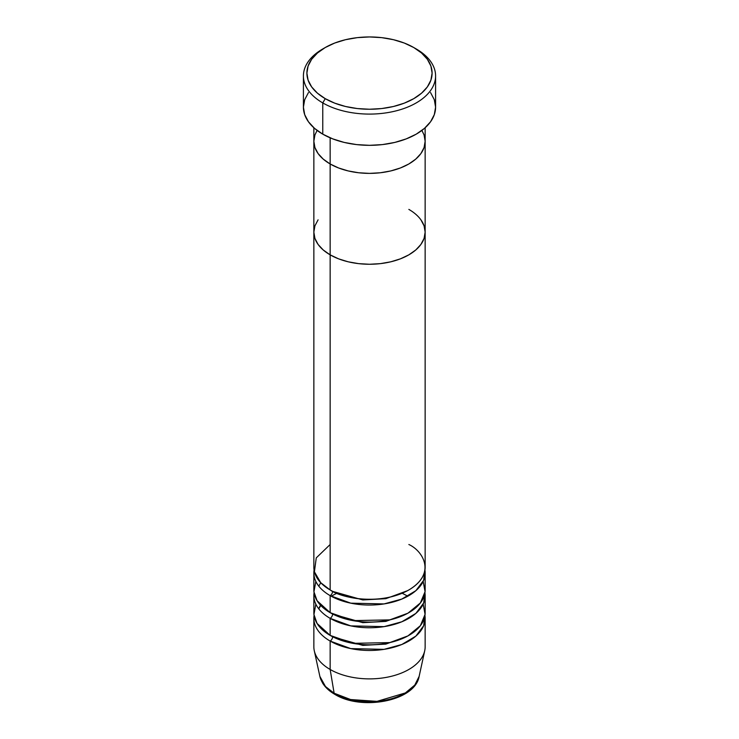 <?xml version="1.0" encoding="UTF-8"?>
<svg xmlns="http://www.w3.org/2000/svg" width="739" height="739" viewBox="0 0 739 739"><rect width="100%" height="100%" fill="white"/><g stroke="black" fill="none" stroke-linecap="round" stroke-linejoin="round"><path stroke-width="1.11" d="M325.234 47.536L322.767 48.959A66.085 38.151 0 0 0 322.767 102.915L325.234 98.656A62.603 36.146 180 0 1 325.234 47.536A62.603 36.146 180 0 1 413.766 47.536L404.279 43.038L393.462 39.703L381.712 37.643L369.5 36.95L357.288 37.643L345.538 39.703L334.721 43.038L325.234 47.536L317.447 53.014L311.664 59.259L308.098 66.048L306.897 73.096L308.098 80.145L311.664 86.925L317.447 93.179L325.234 98.656L334.721 103.146L345.538 106.49L357.288 108.55L369.5 109.243L381.712 108.55L393.462 106.49L404.279 103.146L413.766 98.656L421.553 93.179L427.336 86.925L430.902 80.145L432.103 73.096L430.902 66.048L427.336 59.259L421.553 53.014L413.766 47.536A62.603 36.146 180 0 1 413.766 98.656A62.603 36.146 180 0 1 325.234 98.656L322.767 102.915A66.085 38.151 0 0 0 416.233 102.915A66.085 38.151 0 0 0 416.233 48.959L416.233 48.959A66.085 38.151 180 0 1 435.585 75.932A66.085 38.151 180 0 1 394.792 111.183A66.085 38.151 180 0 1 322.767 102.915L322.767 134.156A66.085 38.151 0 0 0 394.792 142.424A66.085 38.151 0 0 0 435.585 107.173L434.31 114.619L430.551 121.778L424.445 128.374L416.233 134.156L406.21 138.895L394.792 142.424L382.396 144.595L369.5 145.324L356.604 144.595L344.208 142.424L332.79 138.895L322.767 134.156L322.767 102.915A66.085 38.151 180 0 1 303.415 75.932A66.085 38.151 180 0 1 324.033 48.247M330.148 137.823L330.148 163.975A55.647 32.128 0 0 0 390.792 170.931A55.647 32.128 0 0 0 425.147 141.251L424.084 147.523L420.916 153.546L415.771 159.097L408.852 163.975L400.418 167.965L390.792 170.931L380.354 172.76L369.5 173.379L358.646 172.76L348.208 170.931L338.582 167.965L330.148 163.975L323.229 159.097L318.084 153.546L314.916 147.523L313.853 141.251L314.916 134.988L317.105 130.424L314.916 134.988L313.853 141.251A55.647 32.128 0 0 0 330.148 163.975L330.148 137.823M425.147 127.755L425.147 141.251L424.084 134.988L421.895 130.424L424.084 134.988L425.147 141.251A55.647 32.128 180 0 1 390.792 170.931A55.647 32.128 180 0 1 330.148 163.975L330.148 589.953A55.647 32.128 0 0 0 390.792 596.918A55.647 32.128 0 0 0 425.147 567.229L425.147 232.129A55.647 32.128 180 0 1 390.792 261.809A55.647 32.128 180 0 1 330.148 254.844L323.229 249.976L318.084 244.424L314.916 238.392L313.853 232.129L314.916 225.857L318.084 219.834L314.916 225.857L313.853 232.129A55.647 32.128 0 0 0 330.148 254.844A55.647 32.128 180 0 1 313.853 232.129L313.853 567.229A55.647 32.128 0 0 0 330.148 589.953L330.148 254.844A55.647 32.128 0 0 0 390.792 261.809A55.647 32.128 0 0 0 425.147 232.129L424.084 238.392L420.916 244.424L415.771 249.976L408.852 254.844L400.418 258.844L390.792 261.809L380.354 263.638L369.5 264.257L358.646 263.638L348.208 261.809L338.582 258.844L330.148 254.844L330.148 163.975A55.647 32.128 180 0 1 313.853 141.251L313.853 232.129L314.916 238.392L318.084 244.424L323.229 249.976L330.148 254.844L338.582 258.844L348.208 261.809L358.646 263.638L369.5 264.257L380.354 263.638L390.792 261.809L400.418 258.844L408.852 254.844L415.771 249.976L420.916 244.424L424.084 238.392L425.147 232.129A55.647 32.128 180 0 0 408.852 209.405M303.415 75.932L303.415 107.173A66.085 38.151 0 0 0 322.767 134.156L314.555 128.374L308.449 121.778L304.69 114.619L303.415 107.173L304.69 99.728L308.449 92.569M430.551 92.569L434.31 99.728L435.585 107.173L435.585 75.932M332.605 591.283A3.483 2.005 -60 0 1 332.605 591.366L331.423 590.664L332.605 591.366A3.483 2.005 -60 0 1 330.148 595.634L330.148 612.668A55.647 32.128 0 0 0 390.792 619.633A55.647 32.128 0 0 0 425.147 589.953L425.147 572.91A55.647 32.128 180 0 1 390.792 602.599A55.647 32.128 180 0 1 330.148 595.634A55.647 32.128 180 0 1 313.853 572.91A55.647 32.128 180 0 1 314.066 570.074M330.148 544.514L316.264 557.88L314.408 571.774L320.708 582.683L330.148 589.953C340.079 597.509 379.19 606.46 408.852 589.953C437.442 572.827 421.941 550.241 408.852 544.514M332.605 614.007A3.483 2.005 -60 0 1 332.605 614.091L331.423 613.379L332.605 614.091A3.483 2.005 -60 0 1 330.148 618.349L330.148 635.392A55.647 32.128 0 0 0 390.792 642.357A55.647 32.128 0 0 0 425.147 612.668L425.147 595.634A55.647 32.128 180 0 1 390.792 625.314A55.647 32.128 180 0 1 330.148 618.349A55.647 32.128 180 0 1 313.853 595.634A55.647 32.128 180 0 1 314.066 592.789M315.839 581.427L313.946 591.8L317.077 600.733L330.148 612.668L330.148 595.634A3.483 2.005 120 0 0 332.605 591.366L362.803 599.948L385.841 598.673L407.577 590.664L385.841 598.673L362.803 599.948L332.605 591.366M320.495 605.176L318.675 608.714M332.605 636.722A3.483 2.005 -60 0 1 332.605 636.806L331.423 636.094L332.605 636.806A3.483 2.005 -60 0 1 330.148 641.064L330.148 669.469L334.13 693.219A3.483 2.005 120 0 0 334.813 694.346A3.483 2.005 -60 0 1 334.13 693.219A50.021 28.876 0 0 0 385.721 700.119A50.021 28.876 0 0 0 419.133 676.397L414.782 685.081L405.369 692.933L376.992 701.357L350.6 699.537L334.13 693.219L330.148 669.469A55.647 32.128 0 0 0 390.792 676.434A55.647 32.128 0 0 0 425.147 646.745L425.147 618.349A55.647 32.128 180 0 1 390.792 648.029A55.647 32.128 180 0 1 330.148 641.064A55.647 32.128 180 0 1 313.853 618.349A55.647 32.128 180 0 1 314.066 615.513M315.839 604.151L313.946 614.515L317.077 623.448L330.148 635.392L330.148 618.349A3.483 2.005 120 0 0 332.605 614.091L362.803 622.663L385.841 621.397L407.577 613.379L385.841 621.397L362.803 622.663L332.605 614.091M330.148 595.634L350.757 603.163L384.049 603.92L401.813 599.07L415.881 590.664L423.65 580.318L424.934 570.074A55.647 32.128 180 0 1 425.147 572.91M313.853 618.349L313.853 646.745A55.647 32.128 0 0 0 330.148 669.469A55.647 32.128 180 0 1 314.287 650.754L319.867 676.397A50.021 28.876 0 0 0 334.13 693.219L325.474 686.513L319.867 676.397L322.518 682.947C325.252 687.399 329.345 691.196 334.813 694.346C361.62 711.057 415.124 701.154 419.133 676.397L424.713 650.754A55.647 32.128 180 0 1 387.541 677.146A55.647 32.128 180 0 1 330.148 669.469L330.148 641.064A3.483 2.005 120 0 0 332.605 636.806L362.803 645.378L385.841 644.112L407.577 636.094L385.841 644.112L362.803 645.378L332.605 636.806M330.148 641.064L350.757 648.602L384.049 649.359L401.813 644.51L415.881 636.103L423.65 625.757L424.934 615.513A55.647 32.128 180 0 1 425.147 618.349M330.148 618.349L350.757 625.878L384.049 626.644L401.813 621.785L415.881 613.388L423.65 603.033L424.934 592.789A55.647 32.128 180 0 1 425.147 595.634M313.853 595.634L313.853 612.668A55.647 32.128 0 0 0 330.148 635.392L352.937 643.346L389.786 642.588L407.946 635.9L420.38 625.684L425.073 614.34L423.161 604.151M351.672 699.999L360.41 701.533L369.5 702.05L378.59 701.533L387.328 699.999M420.916 219.834L424.084 225.857L425.147 232.129L424.084 225.857L420.916 219.834M313.853 572.91L313.853 589.953A55.647 32.128 0 0 0 330.148 612.668L352.937 620.621L389.786 619.873L407.946 613.185L420.38 602.959L425.073 591.625L423.161 581.427M425.147 232.129L425.147 141.251L424.084 147.523L420.916 153.546L415.771 159.097L408.852 163.975L400.418 167.965L390.792 170.931L380.354 172.76L369.5 173.379L358.646 172.76L348.208 170.931L338.582 167.965L330.148 163.975L323.229 159.097L318.084 153.546L314.916 147.523L313.853 141.251L313.853 127.755M416.233 48.959L413.766 47.536M320.763 582.738L318.805 586.156M407.115 595.8L402.459 593.417M336.541 593.417L331.192 596.216M320.763 605.453L318.805 608.881"/></g></svg>
